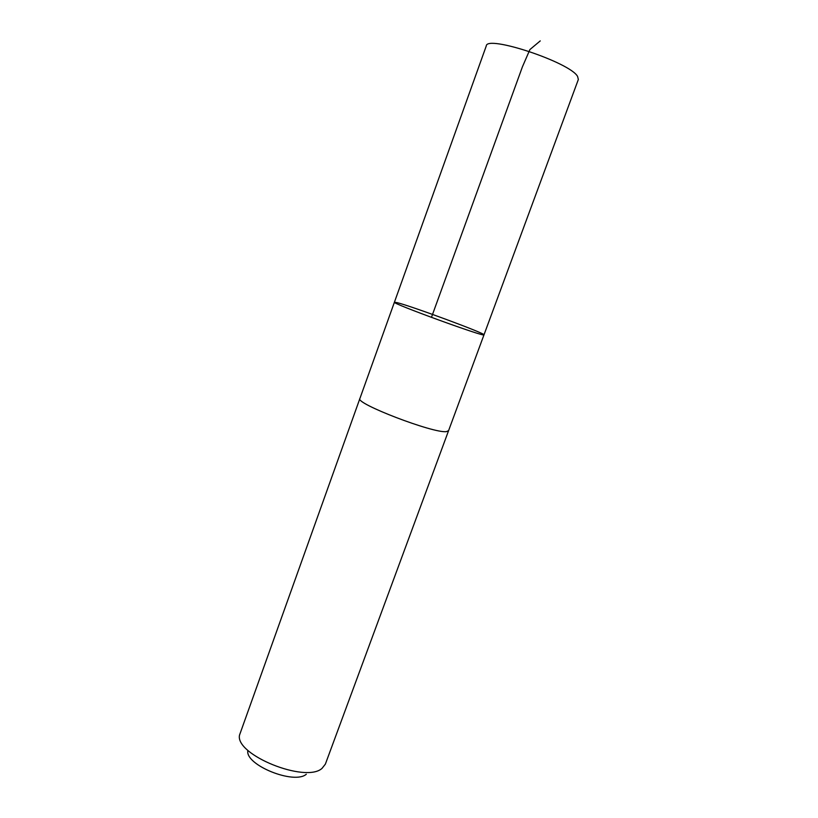 <?xml version="1.0" encoding="UTF-8"?>
<svg xmlns="http://www.w3.org/2000/svg" width="818" height="818" viewBox="0 0 818 818"><rect width="100%" height="100%" fill="white"/><g stroke="black" fill="none" stroke-linecap="round" stroke-linejoin="round"><path stroke-width="1.23" d="M394.409 302.22C390.759 303.069 486.25 337.824 483.99 334.828C486.056 333.713 412.487 306.474 397.292 302.68L394.409 302.22C390.759 303.069 486.25 337.824 483.99 334.828L578.357 79.458L577.569 76.422C570.156 62.424 486.598 34.683 486.27 45.941L359.93 398.427M448.571 430.687L446.383 431.618C433.56 433.581 354.654 403.294 359.889 398.53L239.521 735.116C234.889 754.769 305.635 783.44 322.036 768.368L325.37 764.124L448.54 430.789L446.393 431.628C433.571 433.581 354.644 403.284 359.889 398.519M306.3 774.237C294.265 784.953 244.95 764.963 247.854 750.638M540.248 40.9L529.911 49.561L522.426 66.81L431.454 317.384M448.53 430.789L483.99 334.828"/></g></svg>
